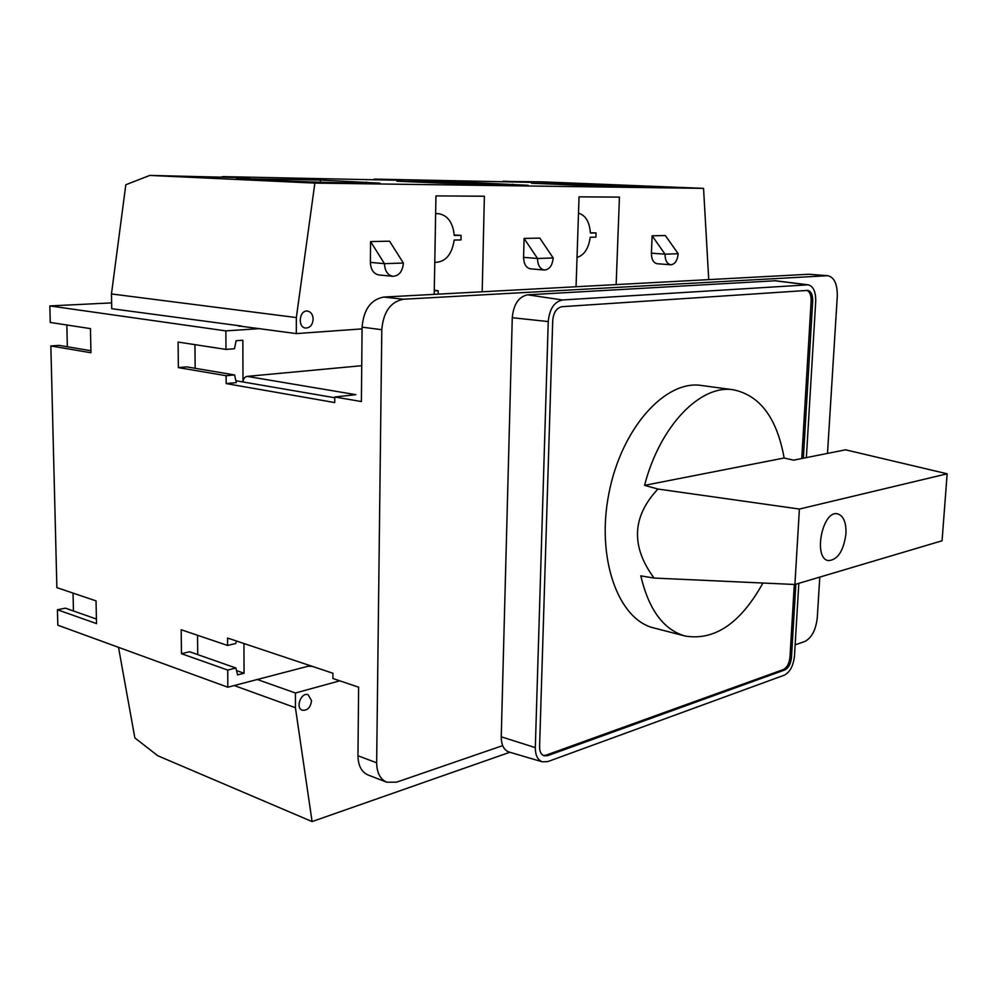 <?xml version="1.0" encoding="UTF-8"?>
<svg xmlns="http://www.w3.org/2000/svg" width="997" height="997" viewBox="0 0 997 997"><rect width="100%" height="100%" fill="white"/><g stroke="black" fill="none" stroke-linecap="round" stroke-linejoin="round"><path stroke-width="1.5" d="M827.498 453.398L837.281 296.445C837.48 284.245 834.339 277.316 827.859 275.695L808.729 274.262L383.708 297.069C370.834 299.499 363.631 309.531 362.098 327.153L361.388 401.542L334.768 396.98L355.879 394.662L247.144 376.38C244.626 376.928 243.243 378.798 242.994 381.963L242.844 340.239L236.127 340.737L234.469 348.751L225.97 349.411L225.87 330.892L49.85 305.929L50.261 322.455L90.453 328.611L90.951 352.751L50.847 345.947L56.879 587.632L96.036 600.892L96.51 623.599L57.44 609.765L57.826 625.194L227.815 687.207L310.241 665.672M57.44 609.765L65.428 608.158L96.41 619.037M73.454 610.974L73.043 593.103M50.847 345.947L59.11 345.373L90.914 350.732M67.347 346.757L66.836 324.997M49.85 305.929L111.627 302.889M383.708 297.069L403.461 299.237C390.587 301.717 383.359 311.862 381.801 329.695L376.654 762.805C376.841 772.812 380.218 779.28 386.786 782.221L396.594 782.171L502.662 745.619M795.145 644.822L804.716 641.52C811.67 637.943 815.858 630.029 817.266 617.791L819.796 577.101M827.859 275.695L403.461 299.237M236.314 640.971L235.791 643.501L227.59 645.458L227.553 638.043L332.923 673.249L332.886 678.496L358.621 687.182L357.96 755.751C358.16 765.659 361.55 772.089 368.13 775.018L386.786 782.221M334.768 397.753L235.89 380.742M334.768 396.98L334.73 402.564L226.157 383.583L236.314 382.611L234.582 374.947L186.788 366.884L178.363 367.606L226.12 375.719L234.582 374.947M247.144 376.38L361.724 365.7M576.877 185.143L652.624 187.062L590.947 184.171L531.488 183.261L576.877 185.143M442.905 183.186L528.098 185.292L467.045 182.277L396.943 181.205L442.905 183.186M282.45 180.868C310.092 182.189 374.598 183.697 379.944 183.174L320.411 180.033L236.538 178.75L282.45 180.868M308.16 666.22L312.26 666.345M118.506 647.327L134.844 737.892L157.725 755.738L312.086 821.578L295.424 707.72L295.448 693.002L257.288 679.505M295.448 693.002L339.79 680.826M239.405 326.031L296.308 333.596L296.346 317.569L314.865 183.099L149.787 175.422L125.821 184.744L111.465 293.941L111.726 308.709L240.676 325.944M296.308 333.596L362.085 328.885M238.757 326.206L241.299 326.031M311.55 700.729L308.148 694.747C301.156 691.831 295.087 708.032 302.353 710.238C307.462 710.674 310.528 707.509 311.55 700.729M312.086 821.578L509.841 752.261M590.897 185.666L590.947 184.171M320.398 182.214L320.411 180.033M467.007 184.084L467.045 182.277M435.116 262.385L435.116 262.385C445.584 261.987 451.928 254.547 454.171 240.065L460.975 239.928L461.075 235.354L454.271 235.479C452.937 222.418 447.591 215.14 438.244 213.632L435.627 213.807M577.026 257.488C584.267 255.145 588.666 248.403 590.212 237.249L595.919 237.136L596.069 232.949L590.361 233.049C589.588 221.92 585.638 215.302 578.497 213.184M461.075 235.354L454.246 235.03M596.069 232.949L590.349 232.712M576.054 286.75L579.045 196.845L619.449 197.119L616.146 284.594M434.281 290.227L438.206 290.725L438.144 294.152M482.187 291.785L484.38 196.222L435.951 195.898L434.206 294.364M434.268 290.925L438.206 290.725M652.125 235.803L665.036 254.173C665.111 260.404 667.005 263.943 670.707 264.778C674.932 264.342 677.437 260.653 678.197 253.724L665.036 254.173L651.402 253.176L652.125 235.803L665.335 235.529L678.197 253.724M553.173 257.961L539.801 238.109L524.098 238.433L537.52 258.485C537.719 265.227 540.013 269.065 544.374 270.025C549.447 269.589 552.375 265.563 553.173 257.961L537.52 258.485L523.575 257.363C523.799 264.043 526.092 267.869 530.466 268.829L544.374 270.025M403.386 263.021L389.553 241.187L370.585 241.586L384.468 263.669C384.842 270.972 387.634 275.184 392.855 276.306C399.049 275.92 402.564 271.483 403.386 263.021L384.468 263.669L370.373 262.385C370.759 269.639 373.563 273.814 378.785 274.935L392.855 276.306M370.585 241.586L370.373 262.385M524.098 238.433L523.575 257.363M670.707 264.778L657.098 263.719C653.384 262.884 651.49 259.37 651.402 253.176M313.158 319.165C312.908 314.578 311.052 311.887 307.575 311.089C299.324 309.656 297.268 327.377 305.593 328.05C310.067 327.913 312.584 324.947 313.158 319.165M295.424 707.72L234.208 685.537M296.346 317.569L111.465 293.941M502.638 181.442L541.932 181.84L703.558 188.358L708.73 279.634M314.865 183.099L703.558 188.358M503.36 181.205L530.865 182.326L374.573 179.099L402.327 180.283L389.578 180.083L222.655 176.619L250.309 177.865L149.787 175.422M221.646 177.005L222.655 176.619M373.725 179.398L374.573 179.099M225.87 330.892L259.93 328.599M227.59 645.458L181.192 629.743L181.454 653.683L189.592 651.751L235.903 668.002L237.573 674.907L244.041 673.262L243.941 643.526M197.718 654.593L197.543 635.276M236.538 670.607L244.041 673.262M181.454 653.683L227.727 670.071L235.903 668.002M225.97 349.411L178.089 342.058L178.363 367.606M195.163 368.304L194.951 344.65M226.157 383.583L226.12 375.719M227.815 687.207L227.727 670.071M775.529 280.743L527.687 294.825C518.702 296.657 513.555 304.284 512.271 317.707L501.242 736.82C501.292 744.971 503.859 750.031 508.944 752L509.205 752.087M806.361 457.611L815.72 301.343C815.858 291.735 813.353 286.226 808.206 284.818L562.532 299.972C554.245 301.73 549.484 308.933 548.238 321.57L512.271 317.707M798.821 583.332L794.472 656.063C793.363 665.797 789.985 672.165 784.352 675.156L547.827 761.583L542.343 761.833C537.67 760.013 535.327 755.277 535.314 747.613L548.238 321.57M795.843 584.217L791.468 657.534C790.746 663.865 788.552 667.99 784.901 669.922L547.665 755.676L544.026 755.788C541.059 754.555 539.576 751.501 539.589 746.603L552.712 320.673C553.509 312.51 556.588 307.849 561.959 306.69L807.757 290.401C811.134 291.249 812.792 294.813 812.705 301.106L803.345 458.209M543.253 755.452L546.094 755.14L783.405 669.535C787.069 667.604 789.263 663.479 789.973 657.148L794.297 584.466M801.775 458.52L811.134 300.969C811.259 295.299 809.863 291.785 806.934 290.414M799.395 509.056L794.908 584.491L654.069 578.061C630.727 546.381 632.011 516.708 657.92 489.029L799.395 509.056L947.15 473.799L845.556 449.809L793.512 460.165L784.128 458.009C776.999 418.254 760.15 395.522 733.593 389.827L701.477 385.478C665.373 379.645 621.505 428.137 608.943 493.216C595.957 558.195 618.215 619.685 653.858 627.948L685.226 636.061C714.787 640.834 740.684 623.162 762.929 583.033M654.069 578.061L640.797 575.867C648.835 609.815 663.653 629.88 685.226 636.061M733.593 389.827C700.804 384.044 659.964 425.569 644.573 485.352L657.92 489.029M644.573 485.352L784.128 458.009M794.908 584.491L942.065 540.773L947.15 473.799M845.955 533.856C846.303 522.428 843.524 515.761 837.617 513.841C822.388 509.716 812.779 558.669 828.432 560.613C837.704 559.94 843.549 551.017 845.955 533.856M362.098 327.153L381.801 329.695M357.96 755.751L376.654 762.805M808.729 274.262L827.024 275.683M635.862 186.925L635.899 185.99M512.745 185.243L512.77 184.208M366.447 183.211L366.447 182.077M562.532 299.972L527.687 294.825M535.314 747.613L501.242 736.82M807.333 284.793L774.395 280.705M812.705 301.106L811.134 300.969M547.665 755.676L546.094 755.14M784.901 669.922L783.405 669.535M791.468 657.534L789.973 657.148M435.639 213.545L438.244 213.632M542.343 761.833L508.944 752M808.206 284.818L775.354 280.73"/></g></svg>
